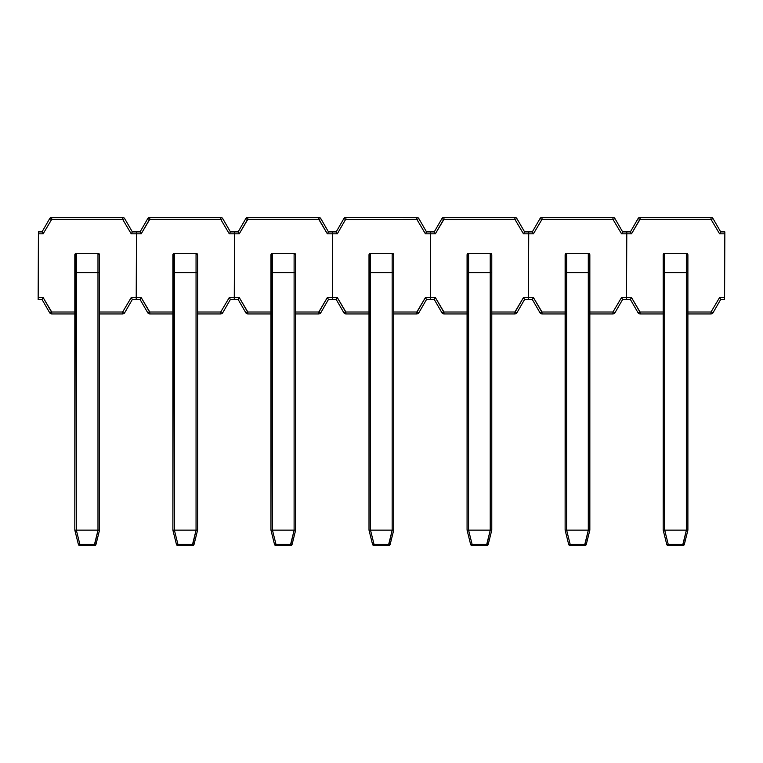 <?xml version="1.0" encoding="UTF-8"?>
<svg xmlns="http://www.w3.org/2000/svg" width="763" height="763" viewBox="0 0 763 763"><rect width="100%" height="100%" fill="white"/><g stroke="black" fill="none" stroke-linecap="round" stroke-linejoin="round"><path stroke-width="1.14" d="M720.711 231.904L713.024 218.58A2.318 2.318 0 0 0 711.011 217.426A2.318 2.318 0 0 1 713.024 218.58L720.711 231.904L724.85 231.904L724.84 233.831L724.85 231.904L720.711 231.904L719.595 233.831L724.84 233.831L724.573 299.458L720.711 299.458L713.024 312.782A2.318 2.318 0 0 1 711.011 313.936L687.892 313.936L711.011 313.936A2.318 2.318 0 0 0 713.024 312.782L711.345 311.819L713.024 312.782L720.711 299.458L724.573 299.458L724.583 297.532L719.595 297.532L711.011 312.01L687.892 312.01L711.011 312.01L719.595 297.532L724.583 297.532L724.84 233.831L719.595 233.831L711.011 219.353L640.071 219.353L631.487 233.831L626.785 233.831L626.518 297.532L631.487 297.532L640.071 312.01L663.19 312.01L640.071 312.01L640.071 313.936A2.318 2.318 0 0 1 638.059 312.782A2.318 2.318 0 0 0 640.071 313.936L663.19 313.936L640.071 313.936L640.071 312.01L638.059 312.782L639.737 311.819L631.487 297.532L626.518 297.532L626.509 299.458L630.372 299.458L638.059 312.782L630.372 299.458L631.487 297.532L630.696 298.896M663.638 253.783L663.19 530.132L666.748 544.41A1.545 1.545 0 0 0 668.245 545.574L682.837 545.574L686.395 530.132L687.892 530.132L684.335 544.41L687.892 530.132L686.395 530.132L687.892 530.132L687.892 272.629L687.892 530.132L686.347 530.132L686.347 272.629L687.892 272.629L687.892 254.871L687.892 272.629L686.347 272.629L686.347 253.326A1.545 1.545 0 0 1 687.892 254.871A1.545 1.545 0 0 0 686.347 253.326L687.892 254.871L686.347 253.326L664.735 253.326L664.735 272.629L686.347 272.629L686.347 253.326L664.735 253.326A1.545 1.545 0 0 0 663.19 254.871L664.735 253.326A1.545 1.545 0 0 0 663.19 254.871L663.19 530.132L666.748 544.41L668.245 544.41L664.687 530.132L664.735 272.629L686.347 272.629L686.347 530.132L664.735 530.132L686.395 530.132L682.837 544.41L668.245 544.41L664.687 530.132L664.735 253.326M630.372 299.458L622.646 299.458L614.959 312.782A2.318 2.318 0 0 1 612.956 313.936L589.837 313.936L612.956 313.936A2.318 2.318 0 0 0 614.959 312.782L613.29 311.819L614.959 312.782L622.646 299.458L626.509 299.458L626.518 297.532L626.509 299.458L626.518 297.532L621.54 297.532L612.956 312.01L589.837 312.01L612.956 312.01L621.54 297.532L626.518 297.532L626.785 231.904L626.785 233.831L626.785 231.904L630.372 231.904L638.059 218.58L630.372 231.904L626.785 231.904L626.785 233.831L631.487 233.831L639.737 219.544L638.059 218.58L640.071 219.353L640.071 217.426A2.318 2.318 0 0 0 638.059 218.58A2.318 2.318 0 0 1 640.071 217.426L711.011 217.426L711.011 219.353L711.011 217.426L640.071 217.426L640.071 219.353L711.011 219.353L719.595 233.831L720.386 232.467M719.595 297.532L720.386 298.896L719.595 297.532M711.011 312.01L711.011 313.936L711.011 312.01M713.024 218.58L711.345 219.544L713.024 218.58M631.487 233.831L630.696 232.467L631.487 233.831M687.892 254.871L687.444 253.783M663.19 272.629L664.735 272.629L663.19 272.629M663.19 530.132L664.687 530.132L663.19 530.132M668.245 544.41L666.748 544.41A1.545 1.545 0 0 0 668.245 545.574L668.245 544.41L668.245 545.574L682.837 545.574L684.335 544.41L668.245 544.41M682.837 544.41L684.335 544.41A1.545 1.545 0 0 1 682.837 545.574L682.837 544.41M528.721 233.831L528.454 297.532L533.423 297.532L542.007 312.01L565.125 312.01L542.007 312.01L542.007 313.936A2.318 2.318 0 0 1 540.004 312.782A2.318 2.318 0 0 0 542.007 313.936L565.125 313.936L542.007 313.936L542.007 312.01L540.004 312.782L541.673 311.819L533.423 297.532L528.454 297.532L528.454 299.458L532.307 299.458L540.004 312.782L532.307 299.458L528.454 299.458L528.721 233.831L528.454 297.532L528.721 233.831L533.423 233.831L523.475 233.831L514.891 219.353L443.952 219.353L435.368 233.831L430.656 233.831L430.399 297.532L435.368 297.532L443.952 312.01L467.07 312.01L443.952 312.01L443.952 313.936A2.318 2.318 0 0 1 441.939 312.782A2.318 2.318 0 0 0 443.952 313.936L467.07 313.936L443.952 313.936L443.952 312.01L441.939 312.782L443.608 311.819L435.368 297.532L430.399 297.532L430.389 299.458L434.252 299.458L441.939 312.782L434.252 299.458L430.389 299.458L430.666 233.831L430.399 297.532L430.666 233.831L435.368 233.831L434.576 232.467L435.368 233.831L443.608 219.544L514.891 219.353L523.475 233.831L528.721 233.831L528.73 231.904L528.721 233.831M626.785 233.831L621.54 233.831L612.956 219.353L542.007 219.353L533.423 233.831L532.641 232.467L533.423 233.831L542.007 219.353L612.956 219.353L621.54 233.831L626.785 233.831M565.583 253.783L565.125 530.132L568.683 544.41A1.545 1.545 0 0 0 570.18 545.574L584.782 545.574L588.34 530.132L589.837 530.132L586.28 544.41L589.837 530.132L588.34 530.132L589.837 530.132L589.837 272.629L589.837 530.132L588.292 530.132L588.292 272.629L589.837 272.629L589.837 254.871L589.837 272.629L588.292 272.629L588.292 253.326A1.545 1.545 0 0 1 589.837 254.871A1.545 1.545 0 0 0 588.292 253.326L589.837 254.871L588.292 253.326L566.671 253.326L566.671 272.629L588.292 272.629L588.292 253.326L566.671 253.326A1.545 1.545 0 0 0 565.125 254.871L566.671 253.326A1.545 1.545 0 0 0 565.125 254.871L565.125 530.132L568.683 544.41L570.18 544.41L566.623 530.132L566.671 272.629L588.292 272.629L588.292 530.132L566.671 530.132L588.34 530.132L584.782 544.41L570.18 544.41L566.623 530.132L566.671 253.326M622.646 231.904L626.785 231.904L622.646 231.904L614.959 218.58L613.29 219.544L614.959 218.58A2.318 2.318 0 0 0 612.956 217.426A2.318 2.318 0 0 1 614.959 218.58L622.646 231.904L621.54 233.831L622.322 232.467M612.956 217.426L542.007 217.426L542.007 219.353L542.007 217.426A2.318 2.318 0 0 0 540.004 218.58A2.318 2.318 0 0 1 542.007 217.426L612.956 217.426L612.956 219.353L612.956 217.426M540.004 218.58L532.307 231.904L524.591 231.904L516.904 218.58L515.225 219.544L516.904 218.58A2.318 2.318 0 0 0 514.891 217.426A2.318 2.318 0 0 1 516.904 218.58L524.591 231.904L532.307 231.904L540.004 218.58L541.673 219.544L540.004 218.58M621.54 297.532L622.322 298.896L621.54 297.532M612.956 312.01L612.956 313.936L612.956 312.01M532.641 298.896L533.423 297.532L532.641 298.896M491.773 312.01L514.891 312.01L523.475 297.532L528.463 297.532L523.475 297.532L524.267 298.896L523.475 297.532L515.225 311.819L516.904 312.782A2.318 2.318 0 0 1 514.891 313.936A2.318 2.318 0 0 0 516.904 312.782L524.591 299.458L528.454 299.458L524.591 299.458L516.904 312.782L514.891 312.01L514.891 313.936L514.891 312.01L491.773 312.01M467.519 253.783L467.07 530.132L470.628 544.41A1.545 1.545 0 0 0 472.125 545.574L486.718 545.574L490.275 530.132L491.773 530.132L488.215 544.41L491.773 530.132L490.275 530.132L491.773 530.132L491.773 272.629L491.773 530.132L490.228 530.132L490.228 272.629L491.773 272.629L491.773 254.871L491.773 272.629L490.228 272.629L490.228 253.326A1.545 1.545 0 0 1 491.773 254.871A1.545 1.545 0 0 0 490.228 253.326L491.773 254.871L490.228 253.326L468.616 253.326L468.616 272.629L490.228 272.629L490.228 253.326L468.616 253.326A1.545 1.545 0 0 0 467.07 254.871L468.616 253.326A1.545 1.545 0 0 0 467.07 254.871L467.07 530.132L470.628 544.41L472.125 544.41L468.568 530.132L468.616 272.629L490.228 272.629L490.228 530.132L468.616 530.132L490.275 530.132L486.718 544.41L472.125 544.41L468.568 530.132L468.616 253.326M514.891 217.426L443.952 217.426L443.952 219.353L443.952 217.426A2.318 2.318 0 0 0 441.939 218.58A2.318 2.318 0 0 1 443.952 217.426L514.891 217.426L514.891 219.353L514.891 217.426M441.939 218.58L434.252 231.904L430.666 231.904L430.656 233.831L425.42 233.831L416.836 219.353L345.553 219.544L337.303 233.831L332.601 233.831L332.334 297.532L337.303 297.532L345.887 312.01L369.006 312.01L345.887 312.01L345.887 313.936A2.318 2.318 0 0 1 343.884 312.782A2.318 2.318 0 0 0 345.887 313.936L369.006 313.936L345.887 313.936L345.887 312.01L343.884 312.782L345.553 311.819L337.303 297.532L332.334 297.532L332.334 299.458L336.187 299.458L343.884 312.782L336.187 299.458L332.334 299.458L332.601 233.831L332.334 297.532L332.601 233.831L337.303 233.831L336.521 232.467L337.303 233.831L345.553 219.544L416.836 219.353L425.42 233.831L430.666 233.831L430.666 231.904L430.656 233.831L430.666 231.904L426.527 231.904L418.839 218.58L417.17 219.544L418.839 218.58A2.318 2.318 0 0 0 416.836 217.426A2.318 2.318 0 0 1 418.839 218.58L426.527 231.904L434.252 231.904L441.939 218.58L443.608 219.544L441.939 218.58M491.773 313.936L514.891 313.936L491.773 313.936M434.576 298.896L435.368 297.532L434.576 298.896M524.267 232.467L523.475 233.831L524.267 232.467M393.718 312.01L416.836 312.01L425.42 297.532L430.399 297.532L425.42 297.532L426.202 298.896L425.42 297.532L417.17 311.819L418.839 312.782A2.318 2.318 0 0 1 416.836 313.936A2.318 2.318 0 0 0 418.839 312.782L426.527 299.458L430.389 299.458L426.527 299.458L418.839 312.782L416.836 312.01L416.836 313.936L416.836 312.01L393.718 312.01M369.464 253.783L369.006 530.132L372.563 544.41A1.545 1.545 0 0 0 374.061 545.574L388.663 545.574L392.22 530.132L393.718 530.132L390.16 544.41L393.718 530.132L392.22 530.132L393.718 530.132L393.718 272.629L393.718 530.132L392.172 530.132L392.172 272.629L393.718 272.629L393.718 254.871L393.718 272.629L392.172 272.629L392.172 253.326A1.545 1.545 0 0 1 393.718 254.871A1.545 1.545 0 0 0 392.172 253.326L393.718 254.871L392.172 253.326L370.551 253.326L370.551 272.629L392.172 272.629L392.172 253.326L370.551 253.326A1.545 1.545 0 0 0 369.006 254.871L370.551 253.326A1.545 1.545 0 0 0 369.006 254.871L369.006 530.132L372.563 544.41L374.061 544.41L370.503 530.132L370.551 272.629L392.172 272.629L392.172 530.132L370.551 530.132L392.22 530.132L388.663 544.41L374.061 544.41L370.503 530.132L370.551 253.326M416.836 217.426L345.887 217.426L345.887 219.353L345.887 217.426A2.318 2.318 0 0 0 343.884 218.58A2.318 2.318 0 0 1 345.887 217.426L416.836 217.426L416.836 219.353L416.836 217.426M238.132 299.458L230.407 299.458L222.72 312.782A2.318 2.318 0 0 1 220.717 313.936L197.598 313.936L220.717 313.936A2.318 2.318 0 0 0 222.72 312.782L221.051 311.819L222.72 312.782L230.407 299.458L234.27 299.458L234.279 297.532L234.27 299.458L234.279 297.532L229.301 297.532L220.717 312.01L197.598 312.01L220.717 312.01L229.301 297.532L234.279 297.532L234.546 231.904L234.537 233.831L234.546 231.904L238.132 231.904L245.82 218.58L238.132 231.904L234.546 231.904L234.537 233.831L239.248 233.831L247.489 219.544L245.82 218.58L247.822 219.353L247.822 217.426A2.318 2.318 0 0 0 245.82 218.58A2.318 2.318 0 0 1 247.822 217.426L318.772 217.426L247.822 217.426L247.822 219.353L318.772 219.353L318.772 217.426L318.772 219.353L320.784 218.58A2.318 2.318 0 0 0 318.772 217.426A2.318 2.318 0 0 1 320.784 218.58L328.471 231.904L332.611 231.904L328.471 231.904L320.784 218.58L319.106 219.544L327.356 233.831L328.147 232.467L327.356 233.831L332.601 233.831L332.611 231.904L332.601 233.831L332.611 231.904L336.187 231.904L343.884 218.58L345.553 219.544L343.884 218.58L336.187 231.904L332.611 231.904L332.601 233.831L327.356 233.831L318.772 219.353L247.822 219.353L239.248 233.831L234.537 233.831L234.279 297.532L239.248 297.532L247.822 312.01L270.951 312.01L247.822 312.01L247.822 313.936A2.318 2.318 0 0 1 245.82 312.782A2.318 2.318 0 0 0 247.822 313.936L270.951 313.936L247.822 313.936L247.822 312.01L245.82 312.782L247.489 311.819L239.248 297.532L234.279 297.532L234.27 299.458L238.132 299.458L245.82 312.782L238.132 299.458L239.248 297.532L238.457 298.896M393.718 313.936L416.836 313.936L393.718 313.936M336.521 298.896L337.303 297.532L336.521 298.896M426.202 232.467L425.42 233.831L426.202 232.467M295.653 312.01L318.772 312.01L327.356 297.532L332.344 297.532L327.356 297.532L328.147 298.896L327.356 297.532L319.106 311.819L320.784 312.782A2.318 2.318 0 0 1 318.772 313.936A2.318 2.318 0 0 0 320.784 312.782L328.471 299.458L332.334 299.458L328.471 299.458L320.784 312.782L318.772 312.01L318.772 313.936L318.772 312.01L295.653 312.01M271.399 253.783L270.951 530.132L274.508 544.41A1.545 1.545 0 0 0 276.006 545.574L290.598 545.574L294.156 530.132L295.653 530.132L292.095 544.41L295.653 530.132L294.156 530.132L295.653 530.132L295.653 272.629L295.653 530.132L294.108 530.132L294.108 272.629L295.653 272.629L295.653 254.871L295.653 272.629L294.108 272.629L294.108 253.326A1.545 1.545 0 0 1 295.653 254.871A1.545 1.545 0 0 0 294.108 253.326L295.653 254.871L294.108 253.326L272.486 253.326L272.486 272.629L294.108 272.629L294.108 253.326L272.486 253.326A1.545 1.545 0 0 0 270.951 254.871L272.486 253.326A1.545 1.545 0 0 0 270.951 254.871L270.951 530.132L274.508 544.41L276.006 544.41L272.448 530.132L272.486 272.629L294.108 272.629L294.108 530.132L272.486 530.132L294.156 530.132L290.598 544.41L276.006 544.41L272.448 530.132L272.486 253.326M295.653 313.936L318.772 313.936L295.653 313.936M239.248 233.831L238.457 232.467L239.248 233.831M230.407 231.904L222.72 218.58A2.318 2.318 0 0 0 220.717 217.426A2.318 2.318 0 0 1 222.72 218.58L230.407 231.904L234.546 231.904L230.407 231.904L229.301 233.831L234.546 233.831L229.301 233.831L220.717 219.353L149.767 219.353L141.184 233.831L136.482 233.831L136.215 297.532L141.184 297.532L149.767 312.01L172.886 312.01L149.767 312.01L149.767 313.936A2.318 2.318 0 0 1 147.764 312.782A2.318 2.318 0 0 0 149.767 313.936L172.886 313.936L149.767 313.936L149.767 312.01L147.764 312.782L149.434 311.819L141.184 297.532L136.215 297.532L136.215 299.458L140.068 299.458L147.764 312.782L140.068 299.458L141.184 297.532L140.402 298.896M173.335 253.783L172.886 530.132L176.444 544.41A1.545 1.545 0 0 0 177.941 545.574L192.534 545.574L196.091 530.132L197.598 530.132L194.04 544.41L197.598 530.132L196.091 530.132L197.598 530.132L197.598 272.629L197.598 530.132L196.053 530.132L196.053 272.629L197.598 272.629L197.598 254.871L197.598 272.629L196.053 272.629L196.053 253.326A1.545 1.545 0 0 1 197.598 254.871A1.545 1.545 0 0 0 196.053 253.326L197.598 254.871L196.053 253.326L174.431 253.326L174.431 272.629L196.053 272.629L196.053 253.326L174.431 253.326A1.545 1.545 0 0 0 172.886 254.871L174.431 253.326A1.545 1.545 0 0 0 172.886 254.871L172.886 530.132L176.444 544.41L177.941 544.41L174.384 530.132L174.431 272.629L196.053 272.629L196.053 530.132L174.431 530.132L196.091 530.132L192.534 544.41L177.941 544.41L174.384 530.132L174.431 253.326M140.068 299.458L132.352 299.458L124.665 312.782A2.318 2.318 0 0 1 122.652 313.936L99.533 313.936L122.652 313.936A2.318 2.318 0 0 0 124.665 312.782L122.986 311.819L124.665 312.782L132.352 299.458L136.215 299.458L136.215 297.532L136.215 299.458L136.215 297.532L131.236 297.532L122.652 312.01L99.533 312.01L122.652 312.01L131.236 297.532L136.215 297.532L136.491 231.904L136.482 233.831L136.491 231.904L140.068 231.904L147.764 218.58L140.068 231.904L136.491 231.904L136.482 233.831L141.184 233.831L149.434 219.544L147.764 218.58L149.767 219.353L149.767 217.426A2.318 2.318 0 0 0 147.764 218.58A2.318 2.318 0 0 1 149.767 217.426L220.717 217.426L220.717 219.353L220.717 217.426L149.767 217.426L149.767 219.353L220.717 219.353L229.301 233.831L230.083 232.467M229.301 297.532L230.083 298.896L229.301 297.532M220.717 312.01L220.717 313.936L220.717 312.01M222.72 218.58L221.051 219.544L222.72 218.58M141.184 233.831L140.402 232.467L141.184 233.831M589.837 254.871L589.379 253.783M565.125 272.629L566.671 272.629L565.125 272.629M565.125 530.132L566.623 530.132L565.125 530.132M570.18 544.41L568.683 544.41A1.545 1.545 0 0 0 570.18 545.574L570.18 544.41L570.18 545.574L584.782 545.574L586.28 544.41L570.18 544.41M584.782 544.41L586.28 544.41A1.545 1.545 0 0 1 584.782 545.574L584.782 544.41M467.07 272.629L468.616 272.629L467.07 272.629M467.07 530.132L468.568 530.132L467.07 530.132M472.125 544.41L470.628 544.41A1.545 1.545 0 0 0 472.125 545.574L472.125 544.41L472.125 545.574L486.718 545.574L488.215 544.41L472.125 544.41M486.718 544.41L488.215 544.41A1.545 1.545 0 0 1 486.718 545.574L486.718 544.41M369.006 272.629L370.551 272.629L369.006 272.629M369.006 530.132L370.503 530.132L369.006 530.132M374.061 544.41L372.563 544.41A1.545 1.545 0 0 0 374.061 545.574L374.061 544.41L374.061 545.574L388.663 545.574L390.16 544.41L374.061 544.41M388.663 544.41L390.16 544.41A1.545 1.545 0 0 1 388.663 545.574L388.663 544.41M270.951 272.629L272.486 272.629L270.951 272.629M270.951 530.132L272.448 530.132L270.951 530.132M276.006 544.41L274.508 544.41A1.545 1.545 0 0 0 276.006 545.574L276.006 544.41L276.006 545.574L290.598 545.574L292.095 544.41L276.006 544.41M290.598 544.41L292.095 544.41A1.545 1.545 0 0 1 290.598 545.574L290.598 544.41M197.598 254.871L197.14 253.783M172.886 272.629L174.431 272.629L172.886 272.629M172.886 530.132L174.384 530.132L172.886 530.132M177.941 544.41L176.444 544.41A1.545 1.545 0 0 0 177.941 545.574L177.941 544.41L177.941 545.574L192.534 545.574L194.04 544.41L177.941 544.41M192.534 544.41L194.04 544.41A1.545 1.545 0 0 1 192.534 545.574L192.534 544.41M38.417 233.831L38.16 297.532L43.129 297.532L51.703 312.01L74.822 312.01L51.703 312.01L51.703 313.936A2.318 2.318 0 0 1 49.7 312.782A2.318 2.318 0 0 0 51.703 313.936L74.822 313.936L51.703 313.936L51.703 312.01L49.7 312.782L51.369 311.819L43.129 297.532L38.16 297.532L38.15 299.458L42.013 299.458L49.7 312.782L42.013 299.458L38.15 299.458L38.417 233.831L43.129 233.831L38.417 233.831L38.427 231.904L38.417 233.831M136.482 233.831L131.236 233.831L122.652 219.353L51.703 219.353L43.129 233.831L42.337 232.467L43.129 233.831L51.703 219.353L122.652 219.353L131.236 233.831L136.482 233.831M75.279 253.783L74.822 530.132L78.389 544.41A1.545 1.545 0 0 0 79.886 545.574L94.478 545.574L98.036 530.132L99.533 530.132L95.976 544.41L99.533 530.132L98.036 530.132L99.533 530.132L99.533 272.629L99.533 530.132L97.988 530.132L97.988 272.629L99.533 272.629L99.533 254.871L99.533 272.629L97.988 272.629L97.988 253.326A1.545 1.545 0 0 1 99.533 254.871A1.545 1.545 0 0 0 97.988 253.326L99.533 254.871L97.988 253.326L76.367 253.326L76.367 272.629L97.988 272.629L97.988 253.326L76.367 253.326A1.545 1.545 0 0 0 74.822 254.871L76.367 253.326A1.545 1.545 0 0 0 74.822 254.871L74.822 530.132L78.389 544.41L79.886 544.41L76.329 530.132L76.367 272.629L97.988 272.629L97.988 530.132L76.367 530.132L98.036 530.132L94.478 544.41L79.886 544.41L76.329 530.132L76.367 253.326M132.352 231.904L136.491 231.904L132.352 231.904L124.665 218.58L122.986 219.544L124.665 218.58A2.318 2.318 0 0 0 122.652 217.426A2.318 2.318 0 0 1 124.665 218.58L132.352 231.904L131.236 233.831L132.028 232.467M122.652 217.426L51.703 217.426L51.703 219.353L51.703 217.426A2.318 2.318 0 0 0 49.7 218.58A2.318 2.318 0 0 1 51.703 217.426L122.652 217.426L122.652 219.353L122.652 217.426M49.7 218.58L42.013 231.904L38.427 231.904L42.013 231.904L49.7 218.58L51.369 219.544L49.7 218.58M131.236 297.532L132.028 298.896L131.236 297.532M122.652 312.01L122.652 313.936L122.652 312.01M42.337 298.896L43.129 297.532L42.337 298.896M74.822 272.629L76.367 272.629L74.822 272.629M76.329 530.132L74.831 530.132L76.329 530.132M79.886 544.41L78.389 544.41A1.545 1.545 0 0 0 79.886 545.574L79.886 544.41L79.886 545.574L94.478 545.574L95.976 544.41L79.886 544.41M94.478 544.41L95.976 544.41A1.545 1.545 0 0 1 94.478 545.574L94.478 544.41"/></g></svg>
